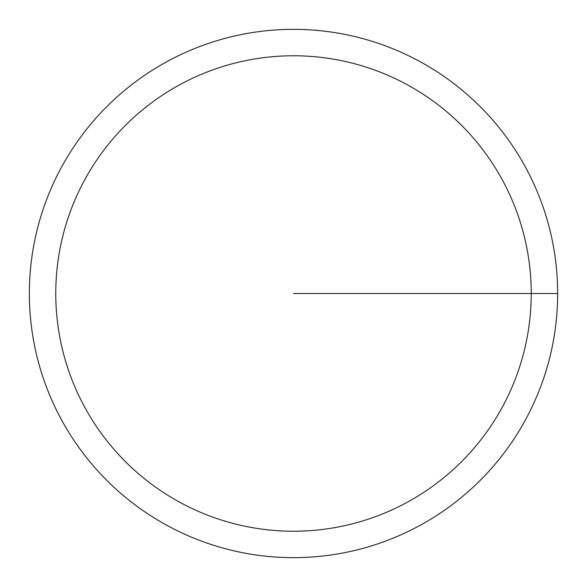 <?xml version="1.0" encoding="UTF-8"?>
<svg xmlns="http://www.w3.org/2000/svg" width="587" height="587" viewBox="0 0 587 587"><rect width="100%" height="100%" fill="white"/><g stroke="black" fill="none" stroke-linecap="round" stroke-linejoin="round"><path stroke-width="0.88" d="M29.35 293.5A264.15 264.15 0 0 1 425.575 64.739A264.15 264.15 0 0 1 425.575 522.261A264.15 264.15 0 0 1 29.35 293.5M55.765 293.5A237.735 237.735 0 0 1 412.368 87.617A237.735 237.735 0 0 1 412.368 499.383A237.735 237.735 0 0 1 55.765 293.5M293.5 293.5L557.65 293.5"/></g></svg>
